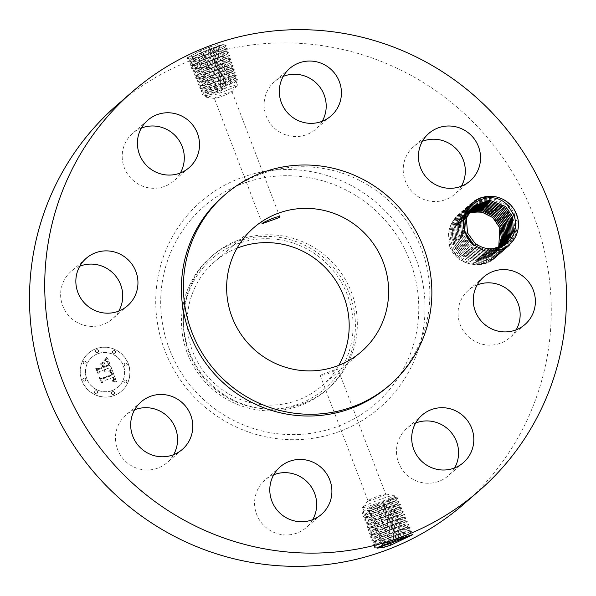 <?xml version="1.0" encoding="UTF-8"?>
<svg xmlns="http://www.w3.org/2000/svg" width="596" height="596" viewBox="0 0 596 596"><rect width="100%" height="100%" fill="white"/><g stroke="black" fill="none" stroke-linecap="round" stroke-linejoin="round"><path stroke-width="0.45" stroke-dasharray="2.98 2.23" d="M463.688 504.201A264.326 258.262 49 0 0 489.577 478.186A264.326 258.262 49 0 0 472.591 121.539A264.326 258.262 49 0 0 117.084 105.023M203.154 52.47L191.666 56.672L187.42 57.67L199.928 50.943L210.664 46.63L220.55 43.88L223.254 44.178L203.154 52.47L219.872 46.235L222.926 44.558L209.487 49.185L201.403 52.619L190.519 58.579L194.601 58.661L212.69 52.932L224.126 47.904L212.66 52.858L204.391 55.741L190.787 59.078L190.385 58.87L193.201 56.56L201.366 52.537L219.06 45.52L222.926 44.581L206.156 51.375M388.138 386.432A125.868 122.977 49 0 0 400.467 374.042A125.868 122.977 49 0 0 392.377 204.212A125.868 122.977 49 0 0 223.09 196.345M448.453 234.064L449.719 246.528L457.132 256.772A27.803 27.163 49 0 0 458.078 257.636A27.803 27.163 49 0 0 496.744 255.282A27.803 27.163 49 0 0 493.518 216.422A27.803 27.163 49 0 0 465.312 211.349A27.803 27.163 49 0 0 448.453 234.064L451.924 233.841A24.779 24.212 49 0 1 452.215 231.673L458.682 218.665L471.309 211.856M134.629 409.787A31.469 30.746 49 0 0 125.875 415.084A31.469 30.746 49 0 0 126.449 462.168A31.469 30.746 49 0 0 167.141 462.608A31.469 30.746 49 0 0 173.615 454.681M273.75 474.751A31.469 30.746 49 0 0 264.996 480.048A31.469 30.746 49 0 0 257.077 515.421A31.469 30.746 49 0 0 288.211 534.91A31.469 30.746 49 0 0 306.255 527.572A31.469 30.746 49 0 0 312.729 519.645M415.65 423.026A31.469 30.746 49 0 0 406.897 428.323A31.469 30.746 49 0 0 403.82 431.422A31.469 30.746 49 0 0 405.839 473.88A31.469 30.746 49 0 0 448.162 475.846A31.469 30.746 49 0 0 451.247 472.747A31.469 30.746 49 0 0 454.636 467.92M477.225 284.91A31.469 30.746 49 0 0 468.471 290.207A31.469 30.746 49 0 0 458.153 315.85A31.469 30.746 49 0 0 477.567 342.625A31.469 30.746 49 0 0 509.729 337.731A31.469 30.746 49 0 0 516.203 329.804M422.385 141.319A31.469 30.746 49 0 0 413.631 146.616A31.469 30.746 49 0 0 414.213 193.693A31.469 30.746 49 0 0 454.897 194.132A31.469 30.746 49 0 0 461.371 186.213M283.271 76.355A31.469 30.746 49 0 0 274.518 81.652A31.469 30.746 49 0 0 266.606 117.025A31.469 30.746 49 0 0 297.732 136.514A31.469 30.746 49 0 0 315.783 129.176A31.469 30.746 49 0 0 322.25 121.249M141.364 128.08A31.469 30.746 49 0 0 132.61 133.377A31.469 30.746 49 0 0 129.533 136.477A31.469 30.746 49 0 0 131.552 178.934A31.469 30.746 49 0 0 173.876 180.901A31.469 30.746 49 0 0 176.96 177.802A31.469 30.746 49 0 0 180.35 172.974M79.797 266.196A31.469 30.746 49 0 0 71.043 271.493A31.469 30.746 49 0 0 60.725 297.128A31.469 30.746 49 0 0 80.14 323.911A31.469 30.746 49 0 0 112.309 319.009A31.469 30.746 49 0 0 118.775 311.09M113.933 395.647A25.174 24.592 49 0 0 121.48 391.2A25.174 24.592 49 0 0 126.188 359.708A25.174 24.592 49 0 0 96.023 348.742A25.174 24.592 49 0 0 88.476 353.182A25.174 24.592 49 0 0 83.768 384.681A25.174 24.592 49 0 0 113.933 395.647M210.664 46.63L199.913 51.092L187.226 57.946L187.546 58.564L203.34 54.586L212.928 51.189L226.137 45.281L210.589 50.518L201.232 54.437L188.612 61.254L188.932 61.872L204.637 57.924L214.173 54.541L227.314 48.671L211.848 53.886L202.543 57.782L189.997 64.569L190.31 65.18L205.933 61.254L215.417 57.901L228.492 52.061L213.115 57.253L203.854 61.135L191.376 67.877L191.696 68.495L207.229 64.591L216.661 61.254L229.661 55.45L214.374 60.621L205.166 64.48L192.761 71.192L193.082 71.803L208.525 67.922L217.912 64.606L230.838 58.848L215.633 63.981L206.484 67.825L194.147 74.5L194.46 75.111L209.822 71.259L219.157 67.966L232.015 62.237L216.899 67.348L207.795 71.17L195.533 77.808L195.846 78.419L211.118 74.597L220.401 71.319L233.192 65.627L218.158 70.715L209.107 74.515L196.911 81.123L197.231 81.734L212.422 77.927L221.645 74.671L234.362 69.017L219.417 74.083L210.418 77.86L198.297 84.431L198.61 85.042L213.718 81.265L222.889 78.024L235.539 72.407L220.676 77.45L211.736 81.205L199.682 87.746L199.995 88.35L215.014 84.595L224.141 81.384L236.716 75.796L221.943 80.81L213.048 84.55L201.068 91.054L201.381 91.657L216.311 87.932L225.385 84.736L237.893 79.186L223.202 84.178L214.359 87.903L202.454 94.369L202.759 94.973L217.607 91.27L218.501 92.246L226.54 87.612L217.421 89.407C211.342 91.382 207.177 92.44 204.95 92.574L204.16 91.97L214.508 86.256L235.003 78.56L236.746 75.923M396.012 540.103L405.958 536.333L412.946 534.5M381.641 545.623L382.394 543.969L403.857 536.638L409.75 533.83L396.303 538.412L377.223 547.91M495.008 219.768L500.193 227.918C511.621 251.803 478.551 276.298 458.093 257.606L457.132 256.772M96.142 348.638A25.174 24.592 -131 0 1 126.315 359.604A25.174 24.592 -131 0 1 121.606 391.095A25.174 24.592 -131 0 1 114.052 395.543A25.174 24.592 -131 0 1 83.887 384.576A25.174 24.592 -131 0 1 88.595 353.078A25.174 24.592 -131 0 1 96.142 348.638M498.368 247.653C489.599 250.134 481.665 248.502 474.55 242.758L467.383 232.649L466.407 218.091L473.783 205.955M378.624 547.024L374.258 547.59L374.079 546.919L396.064 536.229L404.617 533.018L411.613 531.133L388.83 540.281L380.099 542.956L373.081 544.2L372.91 543.53L394.768 532.899L403.268 529.695L410.227 527.825L387.571 536.914L378.885 539.574L371.904 540.81L371.733 540.14L393.472 529.561L401.928 526.38L408.849 524.51L386.305 533.547L377.67 536.191L370.734 537.421L370.556 536.75L392.175 526.223L400.579 523.057L407.463 521.202L385.046 530.187L376.456 532.809L369.557 534.031L369.386 533.36L390.872 522.893L399.238 519.742L406.077 517.887L383.787 526.819L375.242 529.427L368.38 530.641L368.209 529.971L389.575 519.556L397.89 516.419L404.691 514.579L382.52 523.452L374.027 526.044L367.203 527.244L367.032 526.581L388.279 516.225L403.246 511.144L400.005 510.63L394.388 513.335L381.135 518.133L368.678 521.306A16.912 1.259 159.1 0 0 369.565 521.15L381.097 518.051L400.028 510.578L387.199 514.989L374.288 520.733L368.924 524.376L375.078 523.601L382.356 521.418L401.399 513.946L388.517 518.401L370.123 527.847L376.322 527.058L383.653 524.86L397.085 519.995L402.829 517.276L389.821 521.738L371.301 531.237L377.536 530.44L384.912 528.227L398.471 523.31L404.215 520.591L391.118 525.076L372.478 534.627L378.751 533.822L386.178 531.595L399.819 526.64L405.6 523.899L392.384 528.332L379.093 534.232L373.945 538.143L379.935 537.13L387.407 534.88L406.949 527.132L393.688 531.662L380.3 537.599L375.115 541.533L381.149 540.512L388.667 538.248L408.334 530.44L394.984 534.999L381.514 540.967L376.292 544.923L382.356 543.895L389.926 541.615L409.72 533.755L396.28 538.33L382.721 544.342L377.164 548.149M451.924 233.841L453.496 244.703L460.663 254.82L476.889 260.877L492.989 254.924L476.904 260.862L460.678 254.805L453.623 244.978L452.215 231.673M203.966 264.132A88.111 86.085 49 0 0 209.628 383.019A88.111 86.085 49 0 0 328.135 388.525A88.111 86.085 49 0 0 336.762 379.853A88.111 86.085 49 0 0 331.1 260.966A88.111 86.085 49 0 0 212.601 255.468A88.111 86.085 49 0 0 203.966 264.132M112.152 390.566A19.832 19.377 -131 0 1 88.387 381.924A19.832 19.377 -131 0 1 92.097 357.108A19.832 19.377 -131 0 1 98.042 353.607A19.832 19.377 -131 0 1 121.815 362.249A19.832 19.377 -131 0 1 118.105 387.065A19.832 19.377 -131 0 1 112.152 390.566M126.359 365.959A1.527 1.49 -131 0 1 124.817 363.381A1.527 1.49 -131 0 1 127.104 363.776A1.527 1.49 -131 0 1 126.359 365.959M97.64 352.541A1.527 1.49 -131 0 1 96.09 349.971A1.527 1.49 -131 0 1 98.377 350.366A1.527 1.49 -131 0 1 97.64 352.541M114.633 353.346A1.527 1.49 -131 0 1 113.091 350.768A1.527 1.49 -131 0 1 115.371 351.163A1.527 1.49 -131 0 1 114.633 353.346M84.923 381.06A1.527 1.49 -131 0 1 83.38 378.49A1.527 1.49 -131 0 1 85.668 378.885A1.527 1.49 -131 0 1 84.923 381.06M85.332 364.022A1.527 1.49 -131 0 1 83.79 361.452A1.527 1.49 -131 0 1 86.077 361.846A1.527 1.49 -131 0 1 85.332 364.022M112.562 391.632A1.527 1.49 -131 0 1 114.104 394.202A1.527 1.49 -131 0 1 111.817 393.807A1.527 1.49 -131 0 1 112.562 391.632M124.869 380.151A1.527 1.49 -131 0 1 126.412 382.721A1.527 1.49 -131 0 1 124.124 382.327A1.527 1.49 -131 0 1 124.869 380.151M95.569 390.827A1.527 1.49 -131 0 1 97.111 393.405A1.527 1.49 -131 0 1 94.824 393.01A1.527 1.49 -131 0 1 95.569 390.827M218.501 92.246C212.422 94.235 208.272 95.293 206.045 95.442L205.151 95.204L207.825 92.998L215.625 89.147L235.353 81.57C237.491 81.242 234.086 82.784 225.146 86.211L217.242 88.96C211.163 90.942 207.013 92.007 204.786 92.149L203.892 91.911L206.574 89.713L214.366 85.861L234.094 78.277C236.232 77.949 232.835 79.499 223.887 82.926L215.99 85.668C209.911 87.657 205.754 88.715 203.527 88.864L202.64 88.625L205.315 86.42L213.107 82.568L232.842 74.992C234.98 74.664 231.576 76.206 222.628 79.633L222.889 78.024L221.414 76.415L227.203 74.18A16.912 1.259 -20.9 0 0 228.752 73.45L213.472 79.082L200.077 82.039L202.677 79.871L210.559 75.96L227.352 69.255L231.174 68.242L212.176 75.752L198.691 78.732L201.306 76.549L209.248 72.615L226.152 65.873L229.996 64.852L210.872 72.414L197.306 75.424L199.943 73.226L207.937 69.27L225.057 62.453L228.827 61.462L209.576 69.084L195.928 72.109L198.662 69.851L206.618 65.925L223.858 59.064L227.65 58.073L208.28 65.746L194.542 68.801L197.298 66.528L205.307 62.58L222.658 55.674L226.473 54.683L206.983 62.409L193.156 65.493L195.935 63.206L203.996 59.227L221.459 52.292L225.303 51.293L205.687 59.078L191.77 62.178L194.564 59.883L202.685 55.882L220.259 48.902L224.126 47.904M237.044 248.167A82.069 80.184 49 0 0 214.389 261.912A82.069 80.184 49 0 0 206.35 269.988A82.069 80.184 49 0 0 211.625 380.717A82.069 80.184 49 0 0 322.004 385.843A82.069 80.184 49 0 0 330.042 377.767A82.069 80.184 49 0 0 338.789 365.341M322.168 374.452C329.223 372.157 343.333 366.145 335.973 370.161L326.422 374.459L320.216 375.577L322.168 374.452M385.672 494.062A9.439 0.708 -20.9 0 1 383.75 495.283A9.439 0.708 -20.9 0 1 374.057 499.202A9.439 0.708 -20.9 0 1 368.03 500.796A9.439 0.708 -20.9 0 1 368.075 500.685A9.439 0.708 -20.9 0 1 369.952 499.575A9.439 0.708 -20.9 0 1 379.093 495.85A9.439 0.708 -20.9 0 1 385.56 494.002A9.439 0.708 -20.9 0 1 385.672 494.062L337.85 368.842L335.973 370.161M400.005 510.63L387.221 515.071L369.11 524.033L368.954 524.45L375.108 523.675L382.394 521.493L395.737 516.665L401.413 513.894L388.495 518.326L375.495 524.1L370.101 527.765L376.292 526.983L383.623 524.785L402.799 517.201L389.791 521.656L376.709 527.475L371.271 531.155L377.506 530.365L384.882 528.153L404.185 520.509L391.088 524.994L377.886 530.857L372.448 534.545L378.721 533.748L386.141 531.52L405.548 523.877L392.414 528.406L373.804 537.592L373.647 538.017L379.965 537.205L387.437 534.962L401.168 529.971L406.986 527.207L393.71 531.744L374.981 540.982L374.824 541.406L381.172 540.587L388.696 538.33L402.509 533.301L408.305 530.485L395.006 535.074L376.158 544.372L375.994 544.796L382.386 543.969M498.718 247.549L492.967 254.939M498.725 247.541L492.989 254.924M257.07 409.862A88.111 86.085 49 0 0 326.221 390.186A88.111 86.085 49 0 0 334.848 381.514A88.111 86.085 -131 0 0 349.569 294.089A88.111 86.085 -131 0 0 279.837 237.446A88.111 86.085 49 0 0 210.686 257.129A88.111 86.085 49 0 0 202.059 265.794A88.111 86.085 -131 0 0 187.338 353.219A88.111 86.085 -131 0 0 257.07 409.862M97.923 353.719A19.832 19.377 49 0 0 91.978 357.22A19.832 19.377 49 0 0 88.268 382.029A19.832 19.377 49 0 0 112.033 390.671A19.832 19.377 49 0 0 117.986 387.169A19.832 19.377 49 0 0 121.688 362.353A19.832 19.377 49 0 0 97.923 353.719M125.153 363.217A1.527 1.49 49 0 0 124.408 365.4A1.527 1.49 49 0 0 126.695 365.795A1.527 1.49 49 0 0 125.153 363.217M96.433 349.807A1.527 1.49 49 0 0 95.688 351.983A1.527 1.49 49 0 0 97.975 352.378A1.527 1.49 49 0 0 96.433 349.807M113.426 350.604A1.527 1.49 49 0 0 112.681 352.787A1.527 1.49 49 0 0 114.968 353.182A1.527 1.49 49 0 0 113.426 350.604M83.716 378.326A1.527 1.49 49 0 0 82.978 380.501A1.527 1.49 49 0 0 85.258 380.896A1.527 1.49 49 0 0 83.716 378.326M84.125 361.288A1.527 1.49 49 0 0 83.38 363.463A1.527 1.49 49 0 0 85.668 363.858A1.527 1.49 49 0 0 84.125 361.288M113.523 394.582A1.527 1.49 49 0 0 114.268 392.399A1.527 1.49 49 0 0 111.981 392.004A1.527 1.49 49 0 0 113.523 394.582M125.831 383.101A1.527 1.49 49 0 0 126.576 380.918A1.527 1.49 49 0 0 124.288 380.524A1.527 1.49 49 0 0 125.831 383.101M96.53 393.777A1.527 1.49 49 0 0 97.275 391.602A1.527 1.49 49 0 0 94.987 391.207A1.527 1.49 49 0 0 96.53 393.777M221.407 76.415L204.227 81.831L200.211 81.756L210.589 76.042L231.151 68.294L228.313 69.836L212.206 75.826L202.871 78.516L198.826 78.441L209.278 72.69L229.981 64.904L227.121 66.461L210.91 72.489L201.508 75.208L197.44 75.133L207.959 69.345L228.804 61.515L225.929 63.079L209.613 69.158L200.04 71.915L196.054 71.825L206.648 66L227.627 58.125L224.647 59.742L208.317 65.821L198.677 68.6L194.572 68.875L205.337 62.654L226.45 54.728L223.455 56.367L207.021 62.483L197.321 65.284L193.186 65.567L204.026 59.309L225.281 51.338L222.263 52.984L205.717 59.153L195.965 61.977L191.808 62.26L202.715 55.964L210.753 52.552L224.156 47.978M505.699 243.883L489.599 249.821L473.395 243.764L488.713 249.784L504.335 244.978M279.308 239.704A86.033 84.058 -131 0 1 352.378 336.964A86.033 84.058 -131 0 1 257.085 408.051A86.033 84.058 -131 0 1 184.015 310.792A86.033 84.058 -131 0 1 279.308 239.704M231.553 91.642A9.439 0.708 159.1 0 0 221.637 94.906A9.439 0.708 159.1 0 0 214.381 98.422A9.439 0.708 159.1 0 0 214.485 98.482A9.439 0.708 159.1 0 0 214.843 98.467A9.439 0.708 159.1 0 0 224.193 95.427A9.439 0.708 159.1 0 0 231.978 91.799A9.439 0.708 159.1 0 0 232.015 91.687A9.439 0.708 159.1 0 0 231.553 91.642M454.785 243.973L453.675 229.222L461.073 216.996L468.471 212.668L461.051 217.011L453.675 229.147L454.651 243.697L461.818 253.814L478.022 259.871L494.129 253.933L499.478 247.295L494.144 253.918L478.037 259.856L461.84 253.799L454.785 243.973M111.795 369.788L109.411 372.262L111.795 372.805L112.942 375.078L102.005 379.198L100.441 378.393L102.229 383.079L102.87 381.209L112.942 377.536L113.434 379.786L112.257 381.231L113.717 379.868L113.247 377.551L113.702 377.261L114.432 379.995L112.786 381.634L116.496 381.976L112.033 369.55L116.615 381.865L112.912 381.529L114.551 379.89L113.829 377.156L113.374 377.447L113.65 380.166M111.027 369.244L108.636 371.807L110.402 370.585L111.147 369.14L109.373 371.576L108.755 371.703L111.147 369.14M110.491 372.56L111.847 374.668L101.663 378.393L99.137 377.454L101.499 382.826L99.629 377.916L101.7 378.728L112.257 374.877L110.61 372.455L112.1 374.027L112.376 374.772L101.819 378.624L99.748 377.812L101.618 382.721L99.256 377.35L101.782 378.281L111.966 374.564L110.61 372.455M111.549 368.715L107.489 358.077L105.09 360.863L107.645 361.802L109.396 365.586L104.658 367.315L104.419 366.689L108.599 365.169L107.489 362.42L105.939 361.28L107.161 362.375L108.234 365.013L104.322 366.436L103.726 364.886L104.814 362.621L100.575 364.171L102.907 365.281L103.808 367.628L98.705 369.49L96.887 368.656L98.809 373.685L99.487 371.539L103.838 369.952L104.069 371.666L104.114 369.848L104.591 369.676L104.777 371.919L105.514 370.809L105.44 369.364L109.716 367.806L111.668 368.611L109.835 367.702L105.559 369.259L105.634 370.705L104.896 371.815L104.71 369.572L104.233 369.743L104.188 371.561L103.965 369.84L99.606 371.435L98.929 373.58L97.006 368.551L98.824 369.378L103.927 367.523L103.034 365.177L100.694 364.067L104.933 362.517L103.853 364.782L104.442 366.331L108.353 364.901L107.28 362.271L106.058 361.176L107.615 362.316L108.725 365.057L104.538 366.585L104.777 367.21L109.515 365.482L107.764 361.697L105.209 360.759L107.608 357.973L111.668 368.611M106.572 357.525L104.173 360.498L105.723 359.425L106.691 357.421L105.082 360.126L104.3 360.394L106.691 357.421M104.173 362.003L99.919 363.493L104.3 361.899M101.819 364.953L102.616 367.054L98.288 368.633L95.39 367.635L98.027 373.729L95.881 368.112L98.258 368.939L102.989 367.21L101.819 364.953L102.326 365.043L103.115 367.106L98.385 368.827L96.001 368.008L98.146 373.625L95.509 367.531L98.407 368.529L102.743 366.95L101.938 364.849M473.231 206.454L465.252 219.097L466.228 233.654L473.395 243.764L466.355 233.923L465.23 219.231L473.224 206.462M390.745 497.6A16.912 1.259 -20.9 0 1 373.379 504.626A16.912 1.259 -20.9 0 1 362.584 507.479A16.912 1.259 -20.9 0 1 362.659 507.278A16.912 1.259 -20.9 0 1 366.026 505.296A16.912 1.259 -20.9 0 1 382.408 498.614A16.912 1.259 -20.9 0 1 393.993 495.313A16.912 1.259 -20.9 0 1 394.187 495.418A16.912 1.259 -20.9 0 1 390.745 497.6M236.634 84.923A16.912 1.259 159.1 0 0 218.866 90.771A16.912 1.259 159.1 0 0 205.866 97.066A16.912 1.259 159.1 0 0 206.052 97.17A16.912 1.259 159.1 0 0 206.693 97.148A16.912 1.259 159.1 0 0 223.44 91.702A16.912 1.259 159.1 0 0 237.387 85.206A16.912 1.259 159.1 0 0 237.461 85.004A16.912 1.259 159.1 0 0 236.634 84.923M113.426 380.404L112.271 380.859L113.56 379.682L113.069 377.432L102.989 381.105L102.348 382.967L100.56 378.289L102.125 379.093L113.061 374.966L111.795 372.604L109.53 372.157L112.033 369.55M113.031 380.777L113.434 380.427M110.178 371.621L110.558 371.263M505.117 244.367L488.437 250.827L472.233 244.77L465.066 234.66L464.098 220.103L471.466 207.967L472.665 206.991L471.488 207.952L464.075 220.237L465.2 234.928L472.255 244.755L488.452 250.812L505.132 244.36M377.186 507.799L396.064 500.417L383.288 504.782L368.425 511.577L365.445 514.348L371.256 513.38L378.49 511.219L397.368 503.836L384.591 508.202L369.729 514.996L366.756 517.768L372.56 516.799L379.794 514.639L395.103 509.014L398.687 507.211L385.895 511.621L371.032 518.423L368.06 521.187L364.856 520.464L364.685 519.801L385.687 509.55L400.482 504.529L378.736 513.35L370.392 515.898L363.679 517.075L363.508 516.419L384.39 506.22L399.097 501.214L377.477 509.99L369.177 512.515L362.502 513.685L362.338 513.029L383.086 502.882L397.718 497.906L376.218 506.622L376.106 504.961L368.872 508.902L377.186 507.799L376.218 506.622A10.393 0.775 -20.9 0 1 368.872 508.902M376.106 504.961L391.401 499.306L394.977 497.489L382.17 501.884L367.307 508.649L364.007 511.204L370.131 510.422L377.365 508.246L396.236 500.782L383.429 505.17L368.559 511.942L365.259 514.497L371.39 513.707L378.616 511.539L393.911 505.892L397.495 504.067L384.681 508.462L369.818 515.227L366.518 517.782L372.642 517L379.875 514.825L395.17 509.178L398.746 507.36L385.94 511.748L371.077 518.52L367.926 520.651L365.862 523.191L386.983 512.888L401.928 507.956L380.002 516.717L371.606 519.28L364.856 520.464M235.353 81.57L236.098 81.555L237.923 79.313M462.213 216.005L454.837 228.141L455.813 242.699L462.98 252.808L479.184 258.865L495.298 252.913L479.191 258.85L462.995 252.793L455.94 242.967L454.815 228.275L462.228 215.99L468.866 211.945L462.228 215.99M217.421 89.407L217.607 91.27A10.393 0.775 159.1 0 0 226.54 87.612M500.208 247.027L495.283 252.928M500.223 247.027L495.298 252.913M472.129 207.542L470.311 208.972L462.936 221.109L463.912 235.658L471.078 245.775L487.282 251.832L503.382 245.895L504.521 244.844L503.404 245.88L487.297 251.817L471.093 245.761L464.038 235.934L462.921 221.235L470.326 208.958L472.136 207.535M234.235 78.642C236.374 78.299 232.969 79.834 224.022 83.246L216.117 85.988C210.03 87.962 205.873 89.02 203.646 89.154L202.856 88.551L213.204 82.837L233.699 75.141L235.569 72.533M234.094 78.277L234.869 78.203M469.275 211.267L463.368 215L455.992 227.136L456.968 241.693L464.135 251.803L480.339 257.859L496.461 251.907L480.354 257.845L464.15 251.788L457.095 241.961L455.977 227.27L463.383 214.985L469.283 211.252M232.932 75.223C235.062 74.88 231.658 76.415 222.71 79.827L214.813 82.568C208.727 84.543 204.57 85.6 202.335 85.735L201.545 85.131L211.9 79.417L231.62 71.796C233.528 71.356 232.053 72.146 227.203 74.18M496.461 251.907L500.931 246.737L496.438 251.922M504.022 245.172L502.242 246.886L486.142 252.823L469.939 246.766L462.883 236.94L461.758 222.241L469.171 209.963L471.622 208.108L469.156 209.978L461.781 222.114L462.757 236.664L469.924 246.781L486.15 252.838L502.227 246.893L504.015 245.18M232.842 74.992L233.61 74.91M222.628 79.633L214.731 82.382C208.652 84.364 204.502 85.429 202.275 85.571L201.381 85.332L204.055 83.135L211.856 79.283L231.583 71.699C233.185 71.356 232.239 71.937 228.752 73.45M469.708 210.597L464.522 213.994L457.147 226.13L458.123 240.687L465.29 250.797L481.493 256.854L497.615 250.901L481.531 256.839L465.312 250.782L458.257 240.955L457.132 226.264L464.545 213.979L469.708 210.582M369.565 521.15L368.06 521.187M234.399 69.143L232.395 71.714L231.62 71.796M503.493 245.485L501.087 247.884L485.01 253.829L468.784 247.772L461.729 237.946L460.604 223.247L468.016 210.969L471.116 208.697L467.994 210.977L460.619 223.12L461.595 237.67L468.761 247.787L484.965 253.844L501.072 247.899L503.486 245.485M373.863 520.219L371.606 519.28L372.642 517M368.678 521.306L367.777 521.075L367.926 520.651M403.246 511.144L381.261 520.085L372.813 522.662L366.033 523.854L365.862 523.191M232.358 71.624L231.583 71.699M221.377 76.34L221.645 74.671L220.162 73.055M465.685 212.988L458.309 225.124L459.285 239.681L466.452 249.791L482.678 255.848L498.755 249.91L482.671 255.833L466.467 249.776L459.412 239.95L458.287 225.258L465.7 212.973L470.162 209.934L465.7 212.973M394.254 512.284L395.2 509.789L392.973 509.058M210.589 76.035L210.418 77.86L211.856 79.283M502.897 245.805L499.91 248.905L483.81 254.842L467.607 248.793L460.44 238.676L459.464 224.118L466.839 211.982L470.624 209.315L466.854 211.967L459.449 224.252L460.566 238.944L467.622 248.778L483.825 254.835L499.932 248.89L502.905 245.805M375.078 523.601L372.813 522.662L373.893 520.293M394.284 512.359L396.541 513.104L395.595 515.6M210.559 75.96L209.107 74.515L209.278 72.69M220.133 72.98L220.401 71.319L218.918 69.702M375.108 523.675L374.027 526.044L376.292 526.983M449.719 246.528C456.216 265.287 483.103 271.202 496.319 256.6C504.06 248.025 506.101 238.162 502.45 227.024C496.207 208.049 469.559 201.925 456.596 216.311C448.989 224.766 447.082 234.504 450.881 245.53C457.37 264.289 484.265 270.197 497.474 255.595C505.214 247.02 507.263 237.156 503.605 226.018C497.362 207.043 470.713 200.919 457.75 215.305C450.144 223.761 448.244 233.498 452.036 244.524C458.525 263.283 485.42 269.191 498.628 254.589C506.377 246.014 508.418 236.15 504.76 225.012C498.517 206.037 471.876 199.913 458.913 214.299C451.306 222.755 449.399 232.5 453.198 243.518C459.687 262.277 486.574 268.185 499.791 253.591C507.531 245.008 509.573 235.152 505.922 224.007C499.679 205.031 473.03 198.908 460.067 213.293C452.461 221.749 450.554 231.494 454.353 242.512C460.842 261.272 487.737 267.179 500.945 252.585C508.686 244.002 510.735 234.146 507.077 223.001C500.834 204.026 474.185 197.902 461.222 212.288C453.616 220.744 451.716 230.488 455.508 241.507C461.997 260.266 488.891 266.181 502.1 251.579C509.848 242.997 511.889 233.14 508.232 221.995C501.988 203.02 475.347 196.896 462.384 211.282C454.778 219.745 452.871 229.482 456.67 240.501C463.159 259.26 490.046 265.175 503.262 250.573C511.003 241.991 513.052 232.135 509.394 220.989C503.151 202.014 476.502 195.89 463.539 210.276C455.933 218.739 454.025 228.477 457.825 239.495C464.314 258.254 491.208 264.17 504.417 249.568C512.158 240.993 514.206 231.129 510.548 219.984C504.305 201.016 477.657 194.892 464.694 209.278C457.087 217.734 455.188 227.471 458.98 238.489C465.469 257.248 492.363 263.164 505.572 248.562C513.32 239.987 515.361 230.123 511.703 218.985C505.468 200.01 478.819 193.886 465.856 208.272C458.25 216.728 456.342 226.465 460.142 237.491C466.631 256.243 493.518 262.158 506.734 247.556C514.475 238.981 516.523 229.117 512.865 217.98C506.622 199.004 479.974 192.88 467.011 207.266C459.404 215.722 457.497 225.459 461.297 236.485C467.785 255.244 494.68 261.152 507.889 246.55C515.637 237.975 517.678 228.112 514.02 216.974C507.777 197.999 481.128 191.875 468.165 206.261C460.559 214.716 458.659 224.454 462.451 235.48C468.94 254.239 495.835 260.147 509.044 245.545C516.792 236.97 518.833 227.106 515.175 215.968C508.939 196.993 482.291 190.869 469.328 205.255C461.721 213.711 459.814 223.455 463.613 234.474C470.102 253.233 496.99 259.141 510.206 244.546C517.946 235.964 519.995 226.107 516.337 214.962C510.094 195.987 483.445 189.863 470.482 204.249C462.876 212.705 460.969 222.45 464.768 233.468C468.635 242.594 475.34 248.45 484.876 251.013M187.576 215.014A136.432 133.303 49 0 0 203.43 405.727A136.432 133.303 49 0 0 393.204 394.202A136.432 133.303 49 0 0 377.35 203.497A136.432 133.303 49 0 0 187.576 215.014M209.464 49.11L209.3 47.121M201.374 52.537L199.928 50.943M204.391 55.741L203.34 54.586L203.124 52.485M212.66 52.858L212.928 51.189L211.446 49.58M396.303 538.412L397.368 539.618M403.693 535.588L405.883 536.534M191.219 219.321A130.74 127.738 49 0 0 206.41 402.069A130.74 127.738 49 0 0 388.257 391.028A130.74 127.738 49 0 0 373.074 208.28A130.74 127.738 49 0 0 191.219 219.321M210.723 52.47L210.589 50.518L209.487 49.185M389.955 541.69L390 542.338M395.006 535.074L396.064 536.229L396.28 538.33M202.685 55.882L201.232 54.437L201.396 52.619M402.352 532.273L404.617 533.018L403.663 535.513M213.904 56.21L214.173 54.541L212.69 52.932M205.687 59.078L204.637 57.924L204.421 55.815M381.179 540.587L380.099 542.956L382.356 543.895M388.696 538.33L388.83 540.281L389.926 541.615M203.996 59.227L202.543 57.782L202.715 55.964M211.982 55.838L211.848 53.886L210.753 52.552M401.004 528.957L403.268 529.695L402.322 532.191M393.71 531.744L394.768 532.899L394.984 534.999M215.149 59.563L215.417 57.901L213.934 56.285M206.983 62.409L205.933 61.254L205.717 59.153M379.965 537.205L378.885 539.574L381.149 540.512M387.437 534.962L387.571 536.914L388.667 538.248M205.307 62.573L203.854 61.135L204.026 59.309M213.249 59.205L213.115 57.253L212.012 55.92M390.462 502.48L392.511 503.151L391.617 505.497M377.365 508.246L377.477 509.99L378.49 511.219M370.131 510.422L369.177 512.515L371.256 513.38M382.17 501.884L383.086 502.882L383.288 504.782M389.203 499.187L391.162 499.828L390.313 502.078M225.146 86.211L225.385 84.736L224.022 83.246M223.321 85.876L223.202 84.178L222.204 82.978M215.625 89.147L214.359 87.903L214.508 86.256M214.366 85.861L213.048 84.55L213.204 82.837M217.242 88.96L216.311 87.932L216.117 85.988M399.663 525.635L401.928 526.38L400.974 528.875M392.414 528.406L393.472 529.561L393.688 531.662M216.393 62.915L216.661 61.254L215.186 59.637M208.28 65.746L207.229 64.591L207.021 62.483M383.429 505.17L384.39 506.22L384.591 508.202M371.39 513.707L370.392 515.898L372.56 516.799M222.062 82.591L221.943 80.81L220.9 79.559M223.887 82.926L224.141 81.384L222.71 79.827M378.751 533.822L377.67 536.191L379.935 537.13M386.178 531.595L386.305 533.547L387.407 534.88M206.626 65.925L205.166 64.48L205.337 62.654M214.508 62.573L214.374 60.621L213.271 59.287M391.714 505.766L393.852 506.466L392.928 508.924M378.616 511.539L378.736 513.35L379.794 514.639M213.107 82.568L211.736 81.205L211.9 79.417M215.99 85.668L215.014 84.595L214.813 82.568M398.314 522.32L400.579 523.057L399.633 525.56M391.118 525.076L392.175 526.223L392.384 528.332M217.637 66.275L217.912 64.606L216.43 62.997M209.576 69.084L208.525 67.922L208.317 65.821M384.681 508.462L385.687 509.55L385.895 511.621M220.811 79.298L220.676 77.45L219.596 76.132M377.536 530.44L376.456 532.809L378.721 533.748M384.912 528.227L385.046 530.187L386.141 531.52M207.937 69.27L206.484 67.825L206.648 66M215.767 65.94L215.633 63.981L214.53 62.654M379.875 514.825L380.002 516.717L381.097 518.051M214.731 82.382L213.718 81.265L213.51 79.156M396.973 518.997L399.238 519.742L398.284 522.238M389.821 521.738L390.872 522.893L391.088 524.994M218.888 69.628L219.157 67.966L217.674 66.35M210.872 72.414L209.822 71.259L209.613 69.158M385.94 511.748L386.983 512.888L387.199 514.989M219.552 76.012L219.417 74.083L218.315 72.749M376.322 527.058L375.242 529.427L377.506 530.365M383.653 524.86L383.787 526.819L384.882 528.153M209.248 72.615L207.795 71.17L207.959 69.345M217.033 69.3L216.899 67.348L215.797 66.014M381.135 518.133L381.261 520.085L382.356 521.418M213.472 79.082L212.422 77.927L212.206 75.826M395.625 515.682L397.89 516.419L396.943 518.922M388.517 518.401L389.575 519.556L389.791 521.656M212.176 75.752L211.118 74.597L210.91 72.489M382.394 521.493L382.52 523.452L383.623 524.785M218.292 72.667L218.158 70.715L217.056 69.382M387.221 515.071L388.279 516.225L388.495 518.326M463.912 235.658L460.142 237.491M506.756 221.831L509.394 220.989M460.44 238.676L456.67 240.501M503.285 224.841L505.922 224.007M502.13 225.847L504.76 225.012M454.651 243.697L450.881 245.53M222.926 44.581L223.254 44.178M182.369 449.384L167.141 462.608M141.103 401.868L125.875 415.084M280.217 466.824L264.996 480.048M321.482 514.348L306.255 527.572M463.39 462.623L448.162 475.846M422.124 415.099L406.897 428.323M524.957 324.507L509.729 337.731M483.691 276.991L468.471 290.207M470.125 180.916L454.897 194.132M428.859 133.392L413.631 146.616M331.004 115.952L315.783 129.176M289.745 68.428L274.518 81.652M147.838 120.154L132.61 133.377M189.103 167.677L173.876 180.901M86.271 258.269L71.043 271.493M127.529 305.793L112.309 319.009M187.546 58.564L190.787 59.078M226.137 45.281L222.926 44.558M412.931 534.314L409.69 533.793M374.258 547.59L377.469 548.313M226.175 45.423L224.103 47.971M322.004 385.843L361.444 351.603M214.389 261.912L253.829 227.665M374.079 546.919L376.158 544.372M326.221 390.186L328.135 388.525M210.686 257.129L212.601 255.468M188.612 61.254L190.519 58.579M320.216 375.577L368.03 500.796M262.195 223.642L214.381 98.422M279.837 216.907L232.015 91.687M411.613 531.133L409.705 533.807M227.314 48.671L224.103 47.948M188.932 61.872L192.173 62.394M362.659 507.278L368.075 500.685M393.993 495.313L385.56 494.002M206.052 97.17L214.485 98.482M237.387 85.206L231.978 91.799M373.081 544.2L376.292 544.923M411.545 531.006L408.305 530.485M189.997 64.569L191.905 61.887M227.352 48.812L225.273 51.36M362.584 507.479L364.007 511.204M394.977 497.489L394.187 495.418M205.151 95.204L205.866 97.066M237.461 85.004L236.128 81.488M410.227 527.825L408.32 530.5M372.91 543.53L374.981 540.982M228.492 52.061L225.281 51.338M190.31 65.18L193.558 65.702M399.097 501.214L396.176 500.752M362.338 513.029L364.156 510.787M397.718 497.906L394.925 497.459M397.77 498.018L396.064 500.417M396.079 500.372L396.236 500.782M202.759 94.973L205.538 95.412M201.381 91.657L204.286 92.127M202.454 94.369L204.16 91.978M204.055 92.335L203.892 91.911M371.904 540.81L375.115 541.533M410.167 527.691L406.919 527.177M191.376 67.877L193.29 65.202M228.521 52.202L226.45 54.75M399.156 501.333L397.368 503.836M362.502 513.685L365.445 514.348M363.508 516.419L365.415 514.072M237.893 79.186L234.958 78.53M201.068 91.054L202.856 88.551M408.849 524.51L406.934 527.192M371.733 540.14L373.804 537.592M229.661 55.45L226.45 54.728M191.696 68.495L194.937 69.009M400.482 504.529L397.435 504.037M363.679 517.075L366.756 517.768M199.995 88.35L203.027 88.834M236.716 75.796L233.654 75.111M370.734 537.421L373.938 538.143M408.782 524.383L405.541 523.869L407.463 521.202M192.761 71.192L194.676 68.51M229.698 55.592L227.627 58.14M364.685 519.801L366.667 517.365M400.542 504.641L398.679 507.256M199.682 87.746L201.545 85.131M370.556 536.75L372.634 534.202M193.082 71.803L196.322 72.317M230.838 58.848L227.627 58.125M401.868 507.837L398.687 507.33M232.351 71.691L235.539 72.407M198.61 85.042L201.776 85.548M407.396 521.075L404.155 520.554L406.077 517.887M369.557 534.031L372.768 534.754M194.147 74.5L196.054 71.825M230.875 58.982L228.804 61.53M401.928 507.956L400.013 510.63M198.297 84.431L200.211 81.756M369.386 533.36L371.457 530.812M194.46 75.111L197.708 75.632M232.015 62.237L228.804 61.515M366.033 523.854L369.237 524.577M234.362 69.017L231.151 68.294M406.018 517.768L402.769 517.246L404.691 514.579M368.38 530.641L371.591 531.364M232.045 62.371L229.974 64.919M195.533 77.808L197.44 75.133M197.231 81.734L200.472 82.248M368.209 529.971L370.28 527.423M233.192 65.627L229.981 64.904M195.846 78.419L199.086 78.94M367.032 526.581L369.11 524.033M403.313 511.264L401.399 513.946L404.632 514.452M233.222 65.761L231.151 68.309M196.911 81.123L198.826 78.441M367.203 527.244L370.414 527.967"/><path stroke-width="0.89" d="M132.312 91.799L117.084 105.023A264.326 258.262 49 0 0 91.195 131.031A264.326 258.262 49 0 0 108.181 487.684A264.326 258.262 49 0 0 463.688 504.201L478.916 490.977A264.326 258.262 49 0 0 504.805 464.969A264.326 258.262 49 0 0 487.819 108.316A264.326 258.262 49 0 0 132.312 91.799A264.326 258.262 49 0 0 106.423 117.814A264.326 258.262 49 0 0 123.409 474.461A264.326 258.262 49 0 0 478.916 490.977M497.355 250.73L496.297 248.204A24.779 24.212 49 0 0 498.368 247.653C512.635 241.894 517.976 231.203 514.385 215.581L507.293 204.8C489.055 186.101 455.299 207.631 465.64 233.043L473.306 244.405A27.803 27.163 49 0 0 473.857 244.881L484.876 251.013L497.355 250.73A27.803 27.163 49 0 0 517.708 230.823A27.803 27.163 49 0 0 508.746 203.199A27.803 27.163 49 0 0 470.073 205.553A27.803 27.163 49 0 0 473.298 244.412L473.857 244.881M141.677 448.944A31.469 30.746 49 0 0 182.369 449.384A31.469 30.746 49 0 0 181.787 402.307A31.469 30.746 49 0 0 141.103 401.868A31.469 30.746 49 0 0 141.677 448.944M225.117 194.587L223.09 196.345A125.868 122.977 49 0 0 210.76 208.734A125.868 122.977 49 0 0 218.851 378.572A125.868 122.977 49 0 0 388.138 386.432L390.164 384.673A125.868 122.977 49 0 0 402.486 372.284A125.868 122.977 49 0 0 394.403 202.454A125.868 122.977 49 0 0 225.117 194.587A125.868 122.977 49 0 0 212.787 206.976A125.868 122.977 49 0 0 220.878 376.814A125.868 122.977 49 0 0 390.164 384.673M298.268 459.486A31.469 30.746 49 0 0 280.217 466.824A31.469 30.746 49 0 0 272.305 502.204A31.469 30.746 49 0 0 303.439 521.694A31.469 30.746 49 0 0 321.482 514.348A31.469 30.746 49 0 0 329.394 478.975A31.469 30.746 49 0 0 298.268 459.486M419.04 418.198A31.469 30.746 49 0 0 421.067 460.656A31.469 30.746 49 0 0 463.39 462.623A31.469 30.746 49 0 0 466.467 459.523A31.469 30.746 49 0 0 464.448 417.066A31.469 30.746 49 0 0 422.124 415.099A31.469 30.746 49 0 0 419.04 418.198M473.373 302.626A31.469 30.746 49 0 0 492.795 329.409A31.469 30.746 49 0 0 524.957 324.507A31.469 30.746 49 0 0 535.275 298.872A31.469 30.746 49 0 0 515.86 272.089A31.469 30.746 49 0 0 483.691 276.991A31.469 30.746 49 0 0 473.373 302.626M429.433 180.476A31.469 30.746 49 0 0 470.125 180.916A31.469 30.746 49 0 0 469.551 133.832A31.469 30.746 49 0 0 428.859 133.392A31.469 30.746 49 0 0 429.433 180.476M312.96 123.297A31.469 30.746 49 0 0 331.004 115.952A31.469 30.746 49 0 0 338.923 80.579A31.469 30.746 49 0 0 307.789 61.09A31.469 30.746 49 0 0 289.745 68.428A31.469 30.746 49 0 0 281.826 103.808A31.469 30.746 49 0 0 312.96 123.297M192.18 164.578A31.469 30.746 49 0 0 190.161 122.12A31.469 30.746 49 0 0 147.838 120.154A31.469 30.746 49 0 0 144.754 123.253A31.469 30.746 49 0 0 146.78 165.71A31.469 30.746 49 0 0 189.103 167.677A31.469 30.746 49 0 0 192.18 164.578M137.847 280.15A31.469 30.746 49 0 0 118.433 253.375A31.469 30.746 49 0 0 86.271 258.269A31.469 30.746 49 0 0 75.953 283.912A31.469 30.746 49 0 0 95.367 310.687A31.469 30.746 49 0 0 127.529 305.793A31.469 30.746 49 0 0 137.847 280.15M391.155 544.99L412.909 534.567L396.012 540.103L377.104 548.037L383.563 547.441L391.155 544.99L383.578 547.277L377.164 548.149M173.615 454.681A31.469 30.746 49 0 0 166.567 415.524A31.469 30.746 49 0 0 134.629 409.787M312.729 519.645A31.469 30.746 49 0 0 311.738 487.55A31.469 30.746 49 0 0 283.04 472.702A31.469 30.746 49 0 0 273.75 474.751M454.636 467.92A31.469 30.746 49 0 0 450.747 431.929A31.469 30.746 49 0 0 415.65 423.026M516.203 329.804A31.469 30.746 49 0 0 520.047 312.088A31.469 30.746 49 0 0 477.225 284.91M461.371 186.213A31.469 30.746 49 0 0 454.323 147.056A31.469 30.746 49 0 0 422.385 141.319M322.25 121.249A31.469 30.746 49 0 0 321.266 89.154A31.469 30.746 49 0 0 292.561 74.306A31.469 30.746 49 0 0 283.271 76.355M180.35 172.974A31.469 30.746 49 0 0 176.461 136.983A31.469 30.746 49 0 0 141.364 128.08M118.775 311.09A31.469 30.746 49 0 0 122.627 293.374A31.469 30.746 49 0 0 79.797 266.196M377.223 547.91L383.6 547.351L388.249 546.003M412.946 534.5L390.089 543.649L378.624 547.024M471.309 211.856L482.507 212.236L492.646 217.518L495.008 219.768M496.297 248.204C488.221 249.799 480.972 247.981 474.565 242.743L467.51 232.917L466.392 218.225L473.798 205.94L489.644 200.234L505.579 206.514L512.456 216.504L513.35 231.39L505.713 243.868L504.335 244.978M245.79 235.74A82.069 80.184 49 0 0 251.065 346.47A82.069 80.184 49 0 0 361.444 351.603A82.069 80.184 49 0 0 369.483 343.519A82.069 80.184 49 0 0 364.208 232.79A82.069 80.184 49 0 0 253.829 227.665A82.069 80.184 49 0 0 245.79 235.74M473.79 205.948L489.629 200.249L505.564 206.529L512.545 216.802L513.298 231.546L505.706 243.876M338.789 365.341A82.069 80.184 49 0 0 328.739 271.307A82.069 80.184 49 0 0 237.044 248.167M262.627 223.589C265.369 222.315 283.666 216.512 279.338 216.765C275.806 215.998 258.612 224.692 262.627 223.589L262.195 223.642M279.837 216.907L279.338 216.765M498.718 247.549L499.813 227.858L492.832 217.585L481.263 211.781L468.471 212.675L481.27 211.766L492.847 217.57L499.724 227.553L501.318 237.737L498.725 247.541M473.224 206.462L488.862 201.262L504.402 207.535L511.383 217.808L512.232 232.179L505.117 244.367M473.231 206.454L488.876 201.247L504.425 207.52L511.293 217.503L512.284 232.023L505.132 244.36M500.878 226.547L502.45 237.163L499.485 247.295L502.421 237.327L500.968 226.852L493.987 216.579L482.015 210.693L468.858 211.96L482.03 210.679L494.01 216.564L500.878 226.547M472.665 206.991L488.094 202.282L503.248 208.54L488.109 202.268L472.673 206.983M500.208 247.027L503.546 236.754L502.13 225.847L495.149 215.573L502.033 225.549L503.575 236.59L500.223 247.027M510.139 218.508L511.212 232.649L504.529 244.837L511.159 232.805L510.228 218.814L503.248 208.54L510.139 218.508M469.275 211.267L482.767 209.621L495.149 215.573L482.782 209.606L469.283 211.252M472.136 207.535L487.342 203.296L502.108 209.531L487.334 203.31L472.129 207.542M503.285 224.841L496.304 214.567L503.195 224.543L504.693 236.016L500.931 246.737L504.656 236.172L503.285 224.841M508.984 219.514L510.146 233.192L504.022 245.172L510.094 233.394L509.073 219.82L502.093 209.546L508.984 219.514M469.708 210.597L483.527 208.548L496.304 214.567L483.535 208.533L469.708 210.582M471.622 208.108L486.582 204.331L500.953 210.537L486.567 204.346L471.615 208.116M504.44 223.843L497.459 213.562L504.35 223.537L505.795 235.465L501.623 246.439L505.766 235.599L504.44 223.843M503.486 245.485L509.036 233.893L507.911 220.825L500.931 210.552L507.822 220.52L509.073 233.774L503.493 245.485M470.155 209.941L484.28 207.49L497.459 213.562L484.295 207.475L470.162 209.934M471.116 208.697L485.815 205.374L499.791 211.543L485.807 205.389L471.108 208.704M505.602 222.837L498.621 212.556L505.512 222.531L506.898 234.861L502.279 246.126L506.861 235.047L505.602 222.837M506.756 221.831L499.776 211.558L506.667 221.526L507.993 234.295L502.905 245.805L507.956 234.451L506.756 221.831M470.624 209.315L485.04 206.432L498.621 212.556L485.055 206.417L470.631 209.3M389.955 541.69L390.089 543.649L391.185 544.982M381.641 545.623L381.313 546.338L383.571 547.277"/></g></svg>
